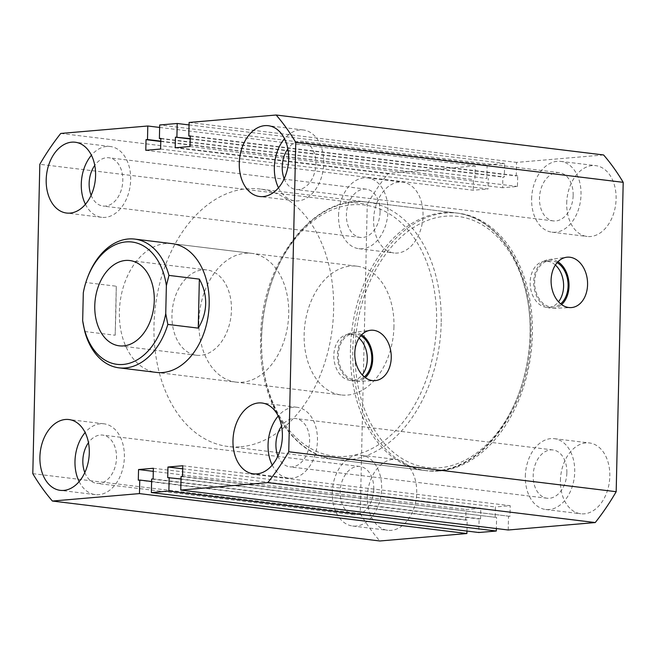 <?xml version="1.0" encoding="UTF-8"?>
<svg xmlns="http://www.w3.org/2000/svg" width="656" height="656" viewBox="0 0 656 656"><rect width="100%" height="100%" fill="white"/><g stroke="black" fill="none" stroke-linecap="round" stroke-linejoin="round"><path stroke-width="0.49" stroke-dasharray="3.28 2.46" d="M240.875 446.711A129.716 89.126 -83 0 0 333.166 319.283A129.716 89.126 -83 0 0 259.505 188.969A129.716 89.126 -83 0 0 246.73 188.748A129.716 89.126 -83 0 0 154.439 316.176A129.716 89.126 -83 0 0 228.099 446.49A129.716 89.126 -83 0 0 240.875 446.711M439.676 470.959A129.716 89.126 -83 0 0 531.967 343.539A129.716 89.126 -83 0 0 458.306 213.216A129.716 89.126 -83 0 0 445.531 212.995A129.716 89.126 -83 0 0 353.24 340.423A129.716 89.126 -83 0 0 426.9 470.737A129.716 89.126 -83 0 0 439.676 470.959M557.944 261.793A24.477 17.597 85.1 0 0 548.719 259.587A24.477 17.597 85.1 0 0 533.722 281.76A24.477 17.597 85.1 0 0 552.893 308.336A24.477 17.597 85.1 0 0 561.61 304.597M557.141 262.671A23.19 16.671 85.1 0 0 549.392 260.809A23.19 16.671 85.1 0 0 534.648 281.875A23.19 16.671 85.1 0 0 553.352 307.016A23.19 16.671 85.1 0 0 560.659 303.867M555.37 265.057A23.19 16.671 85.1 0 0 544.906 261.195A23.19 16.671 85.1 0 0 530.163 282.26A23.19 16.671 85.1 0 0 548.859 307.402A23.19 16.671 85.1 0 0 558.518 301.817M361.628 334.847A24.477 17.597 85.1 0 0 352.403 332.649A24.477 17.597 85.1 0 0 337.405 354.814A24.477 17.597 85.1 0 0 356.569 381.39A24.477 17.597 85.1 0 0 365.294 377.651M360.816 335.733A23.19 16.671 85.1 0 0 353.076 333.871A23.19 16.671 85.1 0 0 338.332 354.929A23.19 16.671 85.1 0 0 357.028 380.07A23.19 16.671 85.1 0 0 364.342 376.921M359.053 338.111A23.19 16.671 85.1 0 0 348.59 334.257A23.19 16.671 85.1 0 0 333.838 355.314A23.19 16.671 85.1 0 0 352.543 380.455A23.19 16.671 85.1 0 0 362.202 374.879M373.625 219.686A35.67 24.51 97 0 1 402.645 182.163A35.67 24.51 97 0 1 423.022 215.463A35.67 24.51 97 0 1 394.002 252.986A35.67 24.51 97 0 1 373.625 219.686M338.545 215.406A35.67 24.51 97 0 1 367.565 177.883A35.67 24.51 97 0 1 387.942 211.183A35.67 24.51 97 0 1 358.922 248.706A35.67 24.51 97 0 1 338.545 215.406M566.71 203.163A35.67 24.51 97 0 1 595.722 165.648A35.67 24.51 97 0 1 616.099 198.94A35.67 24.51 97 0 1 587.087 236.463A35.67 24.51 97 0 1 566.71 203.163M531.622 198.891A35.67 24.51 97 0 1 560.642 161.368A35.67 24.51 97 0 1 581.019 194.66A35.67 24.51 97 0 1 551.999 232.183A35.67 24.51 97 0 1 531.622 198.891M560.413 480.479A35.67 24.51 97 0 1 589.432 442.956A35.67 24.51 97 0 1 609.809 476.256A35.67 24.51 97 0 1 580.79 513.771A35.67 24.51 97 0 1 560.413 480.479M525.333 476.199A35.67 24.51 97 0 1 554.345 438.675A35.67 24.51 97 0 1 574.722 471.976A35.67 24.51 97 0 1 545.71 509.499A35.67 24.51 97 0 1 525.333 476.199M367.335 497.002A35.67 24.51 97 0 1 396.347 459.479A35.67 24.51 97 0 1 416.724 492.771A35.67 24.51 97 0 1 387.712 530.294A35.67 24.51 97 0 1 367.335 497.002M332.256 492.722A35.67 24.51 97 0 1 361.267 455.198A35.67 24.51 97 0 1 381.644 488.49A35.67 24.51 97 0 1 352.633 526.014A35.67 24.51 97 0 1 332.256 492.722M272.224 465.104A35.67 24.51 -83 0 0 288.435 478.117A35.67 24.51 -83 0 0 317.455 440.594A35.67 24.51 -83 0 0 297.078 407.294A35.67 24.51 -83 0 0 278.21 416.027M79.146 481.619A35.67 24.51 -83 0 0 95.358 494.632A35.67 24.51 -83 0 0 124.378 457.109A35.67 24.51 -83 0 0 104.001 423.817A35.67 24.51 -83 0 0 85.132 432.55M278.513 187.788A35.67 24.51 -83 0 0 294.733 200.802A35.67 24.51 -83 0 0 323.744 163.278A35.67 24.51 -83 0 0 303.367 129.986A35.67 24.51 -83 0 0 284.499 138.719M85.436 204.311A35.67 24.51 -83 0 0 101.655 217.325A35.67 24.51 -83 0 0 130.667 179.801A35.67 24.51 -83 0 0 110.29 146.501A35.67 24.51 -83 0 0 91.422 155.234M84.829 472.582A24.321 16.712 -83 0 0 96.735 483.365A24.321 16.712 -83 0 0 116.514 457.781A24.321 16.712 -83 0 0 102.623 435.084A24.321 16.712 -83 0 0 88.47 442.693M373.789 489.163A24.321 16.712 -83 0 0 359.898 466.465A24.321 16.712 -83 0 0 340.111 492.049A24.321 16.712 -83 0 0 354.002 514.747A24.321 16.712 -83 0 0 373.789 489.163M277.906 456.059A24.321 16.712 -83 0 0 289.813 466.851A24.321 16.712 -83 0 0 309.599 441.267A24.321 16.712 -83 0 0 295.7 418.561A24.321 16.712 -83 0 0 281.555 426.17M566.866 472.648A24.321 16.712 -83 0 0 552.975 449.942A24.321 16.712 -83 0 0 533.189 475.526A24.321 16.712 -83 0 0 547.088 498.232A24.321 16.712 -83 0 0 566.866 472.648M284.204 178.752A24.321 16.712 -83 0 0 296.102 189.535A24.321 16.712 -83 0 0 315.889 163.951A24.321 16.712 -83 0 0 301.998 141.253A24.321 16.712 -83 0 0 287.845 148.855M573.164 195.332A24.321 16.712 -83 0 0 559.265 172.635A24.321 16.712 -83 0 0 539.486 198.219A24.321 16.712 -83 0 0 553.377 220.916A24.321 16.712 -83 0 0 573.164 195.332M91.118 195.267A24.321 16.712 -83 0 0 103.025 206.058A24.321 16.712 -83 0 0 122.811 180.474A24.321 16.712 -83 0 0 108.912 157.768A24.321 16.712 -83 0 0 94.767 165.378M380.078 211.855A24.321 16.712 -83 0 0 366.187 189.149A24.321 16.712 -83 0 0 346.401 214.733A24.321 16.712 -83 0 0 360.3 237.439A24.321 16.712 -83 0 0 380.078 211.855M251.658 253.347L172.134 243.647A64.854 44.559 -83 0 0 119.376 311.871A64.854 44.559 -83 0 0 156.431 372.411L235.947 382.112A64.854 44.559 -83 0 0 288.706 313.888A64.854 44.559 -83 0 0 251.658 253.347A64.854 44.559 -83 0 0 198.899 321.571A64.854 44.559 -83 0 0 235.947 382.112M32.8 473.665L360.234 513.607L367.253 204.237L39.819 164.295M360.234 513.607A241.588 165.993 -83 0 0 379.849 540.987M466.949 531.073L467.203 519.995L465.744 520.118L465.981 509.474L480.799 508.211L480.561 518.847L479.101 518.978L478.79 532.516M151.61 481.496L467.203 519.995M138.301 480.176L465.744 520.118M153.291 471.336L465.981 509.474M153.365 468.269L480.799 508.211M153.119 478.913L480.561 518.847M151.659 479.036L479.101 518.978M181.015 478.978L496.608 517.477L496.362 528.556M167.715 477.658L496.608 517.477M182.704 468.819L495.395 506.965L495.149 517.6M182.778 465.752L510.212 505.694L495.395 506.965M182.532 476.395L509.966 516.338L510.212 505.694M181.072 476.518L509.966 516.338M508.203 529.999L508.507 516.461M603.594 154.955L516.543 162.401L516.239 175.947L517.699 175.824L517.453 186.46L502.635 187.731L502.881 177.087L504.341 176.964L504.644 163.418L487.129 164.918L159.695 124.976M189.108 122.467L516.543 162.401M190.256 136.186L516.239 175.947M190.256 135.882L517.699 175.824M190.019 146.526L517.453 186.46M175.201 147.789L502.635 187.731M190.191 138.949L502.881 177.087M190.199 138.646L504.341 176.964M189.051 124.927L504.644 163.418M160.843 138.703L486.826 178.465L487.129 164.918M160.851 138.4L486.826 178.465M160.605 149.035L488.048 188.977L488.285 178.342M145.788 150.306L473.222 190.248L488.048 188.977M160.777 141.466L473.468 179.605L473.222 190.248M160.786 141.163L473.468 179.605M159.638 127.444L475.231 165.935L474.928 179.482M475.231 165.935L388.188 173.389A241.588 165.993 -83 0 0 367.253 204.237M60.754 133.447L388.188 173.389M231.453 310.05A42.968 29.52 -83 0 0 206.902 269.944A42.968 29.52 -83 0 0 171.954 315.142A42.968 29.52 -83 0 0 196.497 355.249A42.968 29.52 -83 0 0 231.453 310.05M393.953 326.729A64.854 44.559 97 0 1 341.194 394.945A64.854 44.559 97 0 1 304.146 334.412A64.854 44.559 97 0 1 356.905 266.188A64.854 44.559 97 0 1 393.953 326.729M84.772 331.526L115.177 335.232L115.874 311.444L116.284 286.221L85.879 282.515A64.854 44.559 97 0 1 87.584 277.431M83.304 292.773L85.879 282.515M115.177 335.232L116.284 286.221M350.46 349.377A129.716 89.126 -83 0 0 424.555 470.45A129.716 89.126 -83 0 0 530.064 334.011A129.716 89.126 -83 0 0 455.969 212.938A129.716 89.126 -83 0 0 350.46 349.377M530.163 334.486A126.469 86.895 97 0 1 439.75 467.736A126.469 86.895 97 0 1 355.044 349.468A126.469 86.895 97 0 1 445.457 216.218A126.469 86.895 97 0 1 530.163 334.486M261.49 338.061A126.469 86.895 -83 0 0 346.196 456.322A126.469 86.895 -83 0 0 436.609 323.072A126.469 86.895 -83 0 0 351.903 204.811A126.469 86.895 -83 0 0 261.49 338.061M441.193 323.17A129.716 89.126 97 0 1 335.683 459.61A129.716 89.126 97 0 1 261.58 338.537A129.716 89.126 97 0 1 367.098 202.097A129.716 89.126 97 0 1 441.193 323.17M458.306 213.216L259.505 188.969M548.719 259.587L566.595 257.25M544.906 261.195L549.392 260.809M352.403 332.649L370.271 330.304M348.59 334.257L353.076 333.871M367.565 177.883L402.645 182.163M560.642 161.368L595.722 165.648M554.345 438.675L589.432 442.956M361.267 455.198L396.347 459.479M297.078 407.294L261.998 403.014M104.001 423.817L68.913 419.537M303.367 129.986L268.288 125.706M110.29 146.501L75.21 142.229M359.898 466.465L102.623 435.084M552.975 449.942L295.7 418.561M559.265 172.635L301.998 141.253M366.187 189.149L108.912 157.768M360.3 237.439L103.025 206.058M553.377 220.916L296.102 189.535M547.088 498.232L289.813 466.851M354.002 514.747L96.735 483.365M101.655 217.325L66.568 213.044M294.733 200.802L259.653 196.521M95.358 494.632L60.278 490.352M288.435 478.117L253.355 473.837M352.633 526.014L387.712 530.294M545.71 509.499L580.79 513.771M551.999 232.183L587.087 236.463M358.922 248.706L394.002 252.986M352.543 380.455L357.028 380.07M356.569 381.39L374.584 380.66M548.859 307.402L553.352 307.016M552.893 308.336L570.9 307.607M426.9 470.737L228.099 446.49M424.555 470.45C477.601 479.06 530.966 409.434 531.065 334.273C533.344 272.281 499.946 217.152 455.969 212.938L367.098 202.097C314.044 193.495 260.694 263.113 260.588 338.275C258.308 400.258 291.699 455.387 335.683 459.61L424.555 470.45M206.902 269.944L129.724 260.53M341.194 394.945L156.431 372.411M356.905 266.188L172.134 243.647M196.497 355.249L119.318 345.835"/><path stroke-width="0.98" d="M587.571 284.597A25.281 18.179 85.1 0 0 566.595 257.25A25.281 18.179 85.1 0 0 551.097 280.153A25.281 18.179 85.1 0 0 570.9 307.607A25.281 18.179 85.1 0 0 587.571 284.597M561.61 304.597A24.477 17.597 85.1 0 0 569.023 286.065A24.477 17.597 85.1 0 0 557.944 261.793M560.659 303.867A23.19 16.671 85.1 0 0 568.096 285.95A23.19 16.671 85.1 0 0 557.141 262.671M558.518 301.817A23.19 16.671 85.1 0 0 563.602 286.336A23.19 16.671 85.1 0 0 555.37 265.057M391.247 357.659A25.281 18.179 85.1 0 0 370.271 330.304A25.281 18.179 85.1 0 0 354.781 353.207A25.281 18.179 85.1 0 0 374.584 380.66A25.281 18.179 85.1 0 0 391.247 357.659M365.294 377.651A24.477 17.597 85.1 0 0 372.706 359.127A24.477 17.597 85.1 0 0 361.628 334.847M364.342 376.921A23.19 16.671 85.1 0 0 371.78 359.012A23.19 16.671 85.1 0 0 360.816 335.733M362.202 374.879A23.19 16.671 85.1 0 0 367.286 359.398A23.19 16.671 85.1 0 0 359.053 338.111M282.375 436.314A35.67 24.51 -83 0 0 261.998 403.014A35.67 24.51 -83 0 0 232.978 440.537A35.67 24.51 -83 0 0 253.355 473.837A35.67 24.51 -83 0 0 282.375 436.314M278.21 416.027A35.67 24.51 -83 0 0 268.058 444.817A35.67 24.51 -83 0 0 272.224 465.104M89.29 452.837A35.67 24.51 -83 0 0 68.913 419.537A35.67 24.51 -83 0 0 39.901 457.06A35.67 24.51 -83 0 0 60.278 490.352A35.67 24.51 -83 0 0 89.29 452.837M85.132 432.55A35.67 24.51 -83 0 0 74.981 461.34A35.67 24.51 -83 0 0 79.146 481.619M288.665 158.998A35.67 24.51 -83 0 0 268.288 125.706A35.67 24.51 -83 0 0 239.276 163.229A35.67 24.51 -83 0 0 259.653 196.521A35.67 24.51 -83 0 0 288.665 158.998M284.499 138.719A35.67 24.51 -83 0 0 274.356 167.51A35.67 24.51 -83 0 0 278.513 187.788M95.587 175.521A35.67 24.51 -83 0 0 75.21 142.229A35.67 24.51 -83 0 0 46.191 179.744A35.67 24.51 -83 0 0 66.568 213.044A35.67 24.51 -83 0 0 95.587 175.521M91.422 155.234A35.67 24.51 -83 0 0 81.278 184.024A35.67 24.51 -83 0 0 85.436 204.311M88.47 442.693A24.321 16.712 -83 0 0 82.836 460.668A24.321 16.712 -83 0 0 84.829 472.582M281.555 426.17A24.321 16.712 -83 0 0 275.922 444.145A24.321 16.712 -83 0 0 277.906 456.059M287.845 148.855A24.321 16.712 -83 0 0 282.211 166.837A24.321 16.712 -83 0 0 284.204 178.752M94.767 165.378A24.321 16.712 -83 0 0 89.134 183.352A24.321 16.712 -83 0 0 91.118 195.267M198.243 328.123L167.838 324.417A64.854 44.559 97 0 1 119.007 367.844L156.431 372.411A64.854 44.559 -83 0 0 209.182 304.187A64.854 44.559 -83 0 0 172.134 243.647L134.71 239.087A64.854 44.559 97 0 1 168.953 275.405L199.358 279.12C203.737 287.066 205.845 295.274 205.672 303.761C205.459 312.24 202.983 320.366 198.243 328.123L199.358 279.12M52.406 501.045L379.849 540.987L466.892 533.533L139.457 493.599L52.406 501.045A241.588 165.993 -83 0 1 32.8 473.665L39.819 164.295A241.588 165.993 -83 0 1 60.754 133.447L147.797 126.001L159.638 127.444M466.892 533.533L466.949 531.073M139.457 493.599L139.761 480.053L151.61 481.496M139.761 480.053L138.301 480.176L138.547 469.54L153.291 471.336M138.547 469.54L153.365 468.269L153.119 478.913L151.659 479.036L151.356 492.582L478.79 532.516L496.305 531.024L168.871 491.082L151.356 492.582M496.362 528.556L496.305 531.024M180.769 490.065L508.203 529.999L595.246 522.553L267.812 482.611L180.769 490.065L181.072 476.518L182.532 476.395L182.778 465.752L167.952 467.023L167.715 477.658L181.015 478.978M169.174 477.535L168.871 491.082M167.952 467.023L182.704 468.819M595.246 522.553A241.588 165.993 -83 0 0 616.181 491.705L623.2 182.335A241.588 165.993 -83 0 0 603.594 154.955L276.151 115.013L189.108 122.467L188.797 136.005L190.256 136.186M267.812 482.611A241.588 165.993 -83 0 0 288.747 451.763L616.181 491.705M288.747 451.763L295.766 142.393L623.2 182.335M295.766 142.393A241.588 165.993 -83 0 0 276.151 115.013M188.797 136.005L190.256 135.882L190.019 146.526L175.201 147.789L175.439 137.153L190.191 138.949M175.439 137.153L190.199 138.646M176.899 137.022L177.21 123.484L189.051 124.927M177.21 123.484L159.695 124.976L159.392 138.523L160.843 138.703M147.797 126.001L147.493 139.539L146.034 139.662L145.788 150.306L160.605 149.035L160.851 138.4L159.392 138.523M146.034 139.662L160.777 141.466M147.493 139.539L160.786 141.163M154.267 300.637A42.968 29.52 -83 0 0 129.724 260.53A42.968 29.52 -83 0 0 94.776 305.729A42.968 29.52 -83 0 0 119.318 345.835A42.968 29.52 -83 0 0 154.267 300.637M119.007 367.844A64.854 44.559 97 0 1 84.772 331.526L82.672 320.694A61.615 42.337 -83 0 0 123.131 364.449A61.615 42.337 -83 0 0 165.738 313.593L166.37 285.663A61.615 42.337 -83 0 0 131.102 241.925A61.615 42.337 -83 0 0 87.207 278.447A61.615 42.337 -83 0 0 83.304 292.773L82.672 320.694M167.838 324.417L165.738 313.593M87.207 278.447L87.584 277.431A64.854 44.559 97 0 1 134.71 239.087M166.37 285.663L168.953 275.405"/></g></svg>
